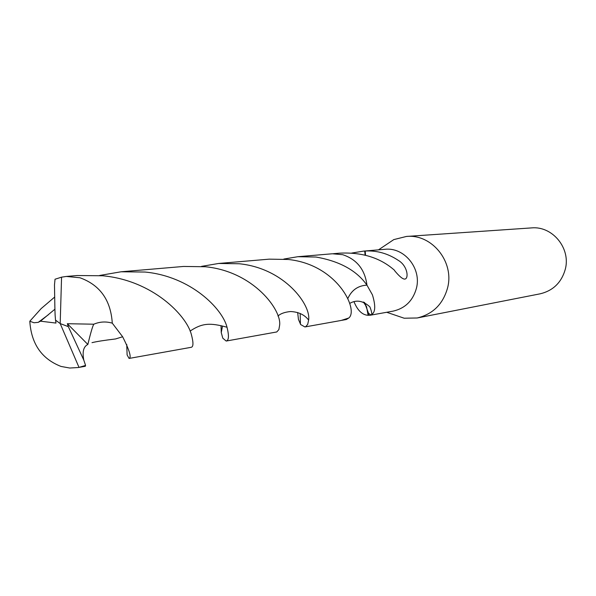 <?xml version="1.0" encoding="UTF-8"?>
<svg xmlns="http://www.w3.org/2000/svg" width="596" height="596" viewBox="0 0 596 596"><rect width="100%" height="100%" fill="white"/><g stroke="black" fill="none" stroke-linecap="round" stroke-linejoin="round"><path stroke-width="0.89" d="M391.803 314.01L404.177 318.219L417.2 317.981C432.882 314.181 443.014 304.154 447.581 287.89C454.569 261.905 431.914 233.788 406.45 236.448L393.807 239.592L382.952 246.863M347.863 298.492C351.677 290.088 358.04 285.64 366.957 285.149L372.425 294.856C376.128 306.962 375.338 313.764 370.056 315.262L393.025 311.149C405.109 308.408 412.909 300.779 416.425 288.255C421.737 268.394 404.252 246.953 384.867 249.307L363.448 251.132L364.707 251.035L365.11 255.133M417.2 317.981L540.14 293.821C553.081 290.699 561.454 282.556 565.254 269.407C571.057 248.413 552.47 225.742 531.446 227.91L406.45 236.448M370.056 315.262L368.112 315.291C362.256 314.979 357.533 310.419 353.957 301.613M342.104 320.275L346.321 319.516L348.735 318.026M364.707 251.035L365.199 251.013L365.542 255.244M365.199 251.013C376.94 250.387 387.981 253.509 398.314 260.377C408.528 266.345 409.184 281.185 403.477 278.853C401.466 278.086 398.553 275.412 394.746 270.845L394.507 270.279C380.315 257.755 362.003 252.056 339.586 253.166L333.32 253.702M351.744 253.054L363.448 251.132M368.611 315.277L368.507 313.25L364.566 302.5M368.112 315.291L366.562 306.746L364.268 302.366M83.783 360.073L68.339 326.653L60.189 323.583L79.007 367.389L78.285 367.523L85.31 366.272L85.578 365.43L83.783 360.073C82.181 351.737 83.544 346.529 87.858 344.458C90.592 333.06 92.566 326.31 93.796 324.202L67.333 323.717L87.858 344.458M79.007 367.389L85.578 365.43M78.285 367.523L69.754 368.03L61.068 366.451C41.698 358.919 31.275 343.847 29.8 321.244L41.131 308.616L54.676 297.046M226.182 341.046L276.767 331.957L278.876 329.581L279.606 325.349C282.005 310.382 253.672 271.478 205.404 266.747L183.575 266.449L121.077 271.783L145.059 272.044C190.742 276.373 222.472 308.691 227.016 327.234C229.14 335.794 228.864 340.398 226.182 341.046L222.792 338.17L221.25 332.561L221.027 325.654M99.599 275.479L121.077 271.783M342.7 254.693L332.367 253.769L297.896 256.705L315.992 257.04C339.742 261.204 356.728 270.569 366.957 285.141C364.931 269.541 356.848 259.394 342.7 254.693M283.838 259.051L297.896 256.705M129.079 358.434L191.256 347.297C193.499 346.768 193.506 342.395 191.279 334.177C186.243 315.224 152.606 280.418 102.654 275.762L77.115 275.531L66.32 276.447L79.938 277.758C100.009 285.015 110.789 300.146 112.279 323.159L122.642 336.755C129.496 350.396 131.649 357.622 129.079 358.434L127.104 354.903L126.739 344.488M55.033 279.226L54.482 284.873C55.063 322.63 55.13 312.989 55.488 320.074L60.189 323.583L61.567 277.162L55.041 279.226M61.567 277.162L66.32 276.447M201.5 266.375L218.687 263.462L239.346 263.767C284.97 268.416 311.231 305.338 308.624 320.059L307.692 324.395L305.726 326.675L304.914 326.951L300.66 324.552L298.447 319.374L297.657 312.498M304.914 326.951L341.165 320.454L348.757 318.011C358.926 310.307 337.694 264.579 288.211 259.476L269.206 259.156L218.687 263.462M93.803 324.209C99.8 321.661 105.961 321.311 112.279 323.159M366.957 285.141C358.054 285.618 351.685 290.058 347.855 298.477M68.339 326.653L67.333 323.717M54.929 309.182L40.476 321.177L38.241 322.347L34.017 322.756L29.8 321.244M55.562 320.134L55.972 323.069L40.476 321.177M68.391 326.638L60.189 323.583M386.73 312.282L404.177 318.219M368.507 313.25L370.645 314.777C372.373 315.239 372.113 312.595 369.878 306.851C363.038 300.652 356.296 299.52 349.666 303.453M366.562 306.746L363.337 301.986M378.497 249.851L393.807 239.592M91.993 342.663C96.589 341.515 104.434 340.286 115.535 338.96L122.642 336.755M308.624 320.059C304.601 314.777 298.603 311.939 290.61 311.529C284.791 312.08 280.567 313.585 277.952 316.051M300.429 324.224L300.175 313.459M190.079 331.1C202.245 322.928 210.299 322.674 227.016 327.234M48.418 314.703L38.241 322.347M221.25 332.561L222.509 326.064"/></g></svg>
